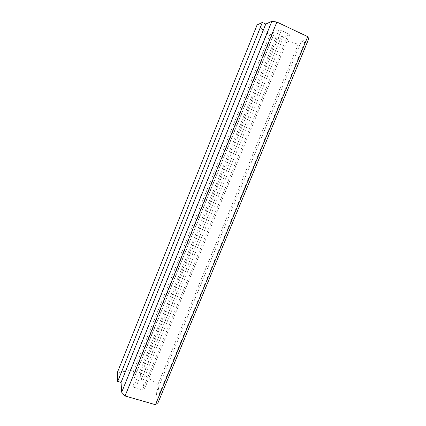 <?xml version="1.0" encoding="UTF-8"?>
<svg xmlns="http://www.w3.org/2000/svg" width="426" height="426" viewBox="0 0 426 426"><rect width="100%" height="100%" fill="white"/><g stroke="black" fill="none" stroke-linecap="round" stroke-linejoin="round"><path stroke-width="0.32" stroke-dasharray="2.13 1.6" d="M308.759 38.766L301.464 40.859L304.766 42.414L298.237 44.208L280.17 39.357L277.007 37.882L281.453 36.343L141.059 379.832L142.864 381.169L144.084 389.838L142.465 390.221L135.463 388.182L133.615 386.781L132.699 378.171L134.307 377.835L133.413 371.291L269.972 34.597L266.777 33.106L257.096 24.937M281.282 36.263L283.567 36.87L289.542 34.852L288.391 33.808L281.282 30.459L278.913 29.847L273.173 32.099L274.424 33.052L134.307 377.835M277.007 37.882L140.346 373.357L141.059 379.832M280.17 39.357L143.466 374.289L140.346 373.357M298.237 44.208L157.785 384.779L143.466 374.289M304.766 42.414L159.484 393.651L157.785 384.779M301.464 40.859L156.23 392.697L159.484 393.651M158.035 402.692L156.23 392.697M266.777 33.106L130.26 370.354L117.241 372.793M133.413 371.291L130.26 370.354M269.972 34.597L274.253 32.972L134.137 377.787M281.453 36.343L141.23 379.885M283.567 36.87L142.864 381.169M288.391 33.808L142.465 390.221M289.542 34.852L144.084 389.838M273.252 32.035L132.699 378.171M278.913 29.847L133.615 386.781M281.282 30.459L135.463 388.182M289.637 34.778L144.068 390.03M273.173 32.099L132.715 378.006"/><path stroke-width="0.64" d="M308.759 38.766L158.035 402.692L155.458 404.7L307.732 36.663L308.759 38.766M262.347 22.45L117.693 381.446L117.241 372.793L257.096 24.937L262.347 22.45L265.765 24.058L271.847 21.3L276.863 22.035L307.732 36.663M276.863 22.035L125.052 395.978L155.458 404.7M271.847 21.3L121.682 392.218L125.052 395.978M265.765 24.058L121.053 382.426L121.682 392.218M117.693 381.446L121.053 382.426"/></g></svg>
